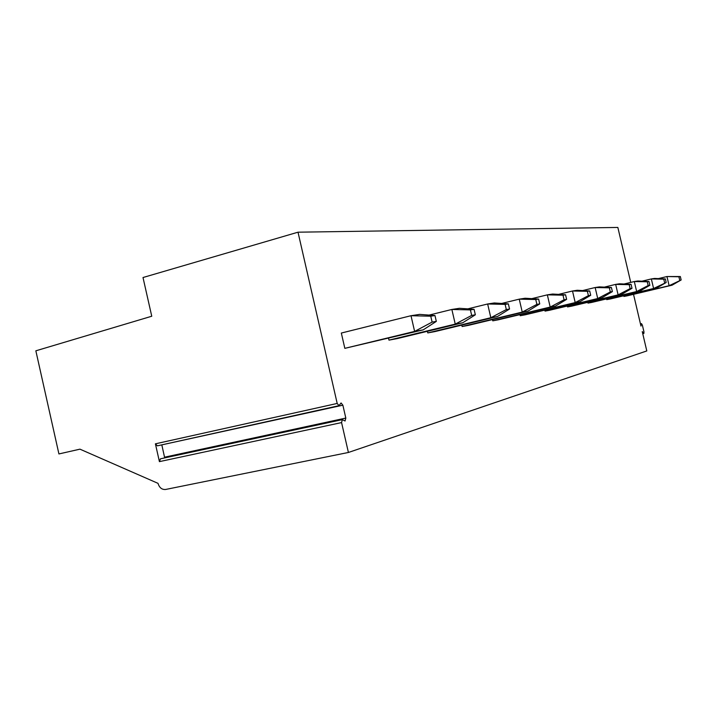 <?xml version="1.0" encoding="UTF-8"?>
<svg xmlns="http://www.w3.org/2000/svg" width="717" height="717" viewBox="0 0 717 717"><rect width="100%" height="100%" fill="white"/><g stroke="black" fill="none" stroke-linecap="round" stroke-linejoin="round"><path stroke-width="1.08" d="M338.998 405.679L157.381 445.84L155.401 443.832L159.416 461.631L160.465 458.817L342.332 419.633L341.57 422.582L348.408 452.472L165.609 489.469C161.899 489.756 159.362 487.712 158.009 483.348L79.954 449.165L58.919 453.942L35.85 350.81L151.753 316.233L143.006 277.524L298.012 232.191L337.196 403.447L338.998 405.679L341.068 402.963L342.869 405.186L161.809 444.863M164.695 457.912L161.89 445.176M298.012 232.191L617.848 227.441L630.727 282.399M633.523 294.328L640.971 326.083L641.455 323.887L640.505 324.102M348.408 452.472L646.797 350.936L642.262 331.604L643.893 333.414L643.956 331.863L642.342 324.971L641.455 323.887M342.869 405.186L345.818 418.074L345.065 421.004L342.332 419.633M672.071 285.187L669.113 285.716L666.962 276.538L680.343 276.538L681.15 279.971L672.071 285.187L627.205 295.825L623.933 296.435L623.781 295.771M656.799 287.929L653.59 288.503L651.341 278.931L654.576 278.438L665.34 278.922L666.183 282.507L656.799 287.929L610.284 298.971L606.725 299.634L606.555 298.899M640.164 290.914L636.651 291.541L634.312 281.539L637.834 281.001L648.993 281.521L649.871 285.267L640.164 290.914L591.875 302.395L587.994 303.121L587.806 302.314M621.962 294.185L618.117 294.875L615.661 284.389L619.533 283.798L631.094 284.362L632.009 288.288L621.962 294.185L571.763 306.132L567.514 306.93L567.308 306.042M601.966 297.77L597.727 298.532L595.155 287.526L599.421 286.881L611.413 287.49L612.381 291.604L601.966 297.77L549.697 310.237L545.028 311.106L544.795 310.12M579.901 301.732L575.204 302.574L572.498 290.994L577.221 290.277L589.688 290.95L590.7 295.279L579.901 301.732L525.391 314.763L520.237 315.722L519.977 314.62M555.415 306.132L550.19 307.064L547.34 294.848L552.601 294.042L565.561 294.777L566.627 299.348L555.415 306.132L498.485 319.764L492.758 320.831L492.462 319.585M528.097 311.035L522.245 312.083L519.242 299.15L525.122 298.245L538.619 299.061L539.749 303.9L528.097 311.035L468.533 325.339L462.124 326.531L461.802 325.115M497.428 316.538L490.831 317.721L487.65 303.981L494.282 302.968L508.353 303.874L509.545 309.009L497.428 316.538L434.977 331.577L427.78 332.912L427.404 331.299M462.743 322.767L455.25 324.111L451.862 309.457L459.4 308.301L474.08 309.314L475.344 314.79L462.743 322.767L397.146 338.612L388.99 340.127L388.56 338.263M436.321 321.395L423.2 329.865L344.832 348.345L341.328 333.047L411.002 315.713L430.756 316.206L432.118 322.103L414.614 331.406L411.002 315.713L419.633 314.387L434.968 315.534L436.321 321.395L432.118 322.103M681.15 279.971L669.113 285.716L623.933 296.435M679.707 280.213L678.9 276.771L666.962 276.538L658.367 278.608M680.343 276.538L678.9 276.771M666.183 282.507L653.59 288.503L606.725 299.634M664.614 282.767L663.772 279.173L651.341 278.931L641.957 281.189M665.34 278.922L663.772 279.173M649.871 285.267L648.159 285.554L636.651 291.541L587.994 303.121M648.159 285.554L647.272 281.79L634.312 281.539L624.023 284.022M648.993 281.521L647.272 281.79M632.009 288.288L630.126 288.601L618.117 294.875L567.514 306.93M630.126 288.601L629.212 284.667L615.661 284.389L604.341 287.132M631.094 284.362L629.212 284.667M612.381 291.604L610.31 291.953L597.727 298.532L545.028 311.106M610.31 291.953L609.342 287.822L595.155 287.526L582.634 290.564M611.413 287.49L609.342 287.822M590.7 295.279L588.406 295.664L575.204 302.574L520.237 315.722M588.406 295.664L587.384 291.308L572.498 290.994L558.579 294.382M589.688 290.95L587.384 291.308M566.627 299.348L564.073 299.778L550.19 307.064L492.758 320.831M564.073 299.778L562.997 295.189L547.34 294.848L531.772 298.648M565.561 294.777L562.997 295.189M539.749 303.9L536.89 304.384L522.245 312.083L462.124 326.531M536.89 304.384L535.751 299.518L519.242 299.15L501.703 303.443M538.619 299.061L535.751 299.518M509.545 309.009L506.319 309.556L490.831 317.721L427.78 332.912M506.319 309.556L505.118 304.384L487.65 303.981L467.744 308.884M508.353 303.874L505.118 304.384M475.344 314.79L471.678 315.417L455.25 324.111L388.99 340.127M471.678 315.417L470.406 309.905L451.862 309.457L429.071 315.095M474.08 309.314L470.406 309.905M423.2 329.865L414.614 331.406L344.832 348.345M434.968 315.534L430.756 316.206M159.416 461.631L341.57 422.582M155.401 443.832L337.196 403.447M345.818 418.074L164.596 457.177M643.651 333.28L642.701 333.486M642.746 333.665L643.893 333.414M640.46 323.905L641.616 323.645"/></g></svg>

